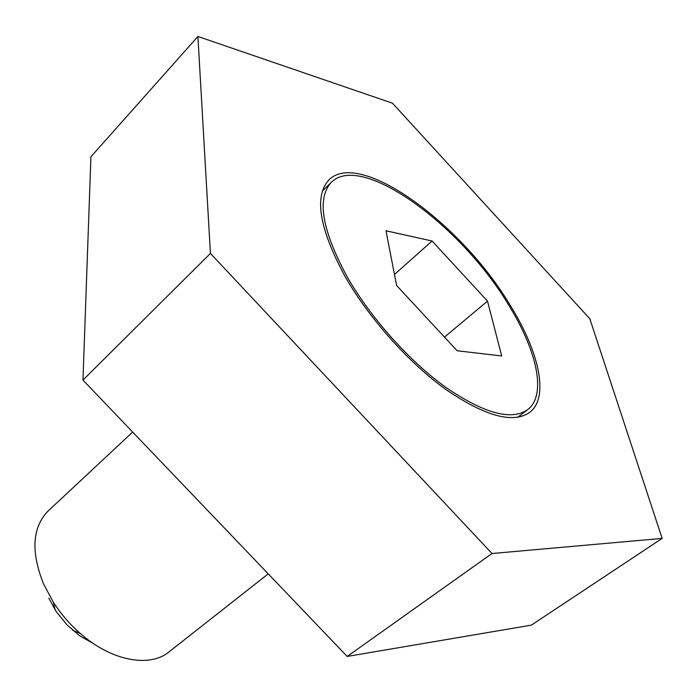 <?xml version="1.0" encoding="UTF-8"?>
<svg xmlns="http://www.w3.org/2000/svg" width="697" height="697" viewBox="0 0 697 697"><rect width="100%" height="100%" fill="white"/><g stroke="black" fill="none" stroke-linecap="round" stroke-linejoin="round"><path stroke-width="1.05" d="M345.154 276.613C319.409 228.877 313.911 196.746 328.67 180.192C359.121 148.383 461.536 223.659 510.021 304.998C539.156 351.724 549.428 397.177 529.807 412.31C513.227 423.924 485.321 416.37 446.097 389.649C408.817 362.867 369.001 318.329 345.154 276.613M197.913 36.479L210.424 253.412L492.012 553.514L662.15 538.406L589.81 318.738L392.472 103.2L197.913 36.479L90.924 156.781L82.96 380.074L347.184 656.443L531.349 625.131L662.15 538.406M210.424 253.412L82.96 380.074M492.012 553.514L347.184 656.443M93.189 643.418L79.78 635.847L67.121 625.017L56.239 611.609L48.834 598.157M132.665 432.062L47.954 511.162C32.254 527.542 30.79 551.815 43.554 583.964L53.364 602.234C60.9 613.944 69.892 624.373 80.355 633.521C111.607 661.157 150.021 667.979 169.223 651.73L268.214 573.849M347.254 276.988C370.586 317.78 409.496 361.281 445.941 387.454C484.293 413.574 511.572 420.953 527.795 409.575C546.918 394.798 536.943 350.443 508.47 304.746C461.039 225.105 360.811 151.502 331.084 182.57C316.63 198.784 322.014 230.254 347.254 276.988M396.61 285.482L457.119 350.748L501.701 355.975L487.517 301.139L432.088 241.005L385.981 230.785L396.61 285.482M394.467 274.461L432.088 241.005M444.477 337.113L487.517 301.139M72.671 630.262L80.355 633.521M55.194 610.014L53.364 602.234M517.688 417.329L527.795 409.575M322.397 190.978L331.084 182.57"/></g></svg>
